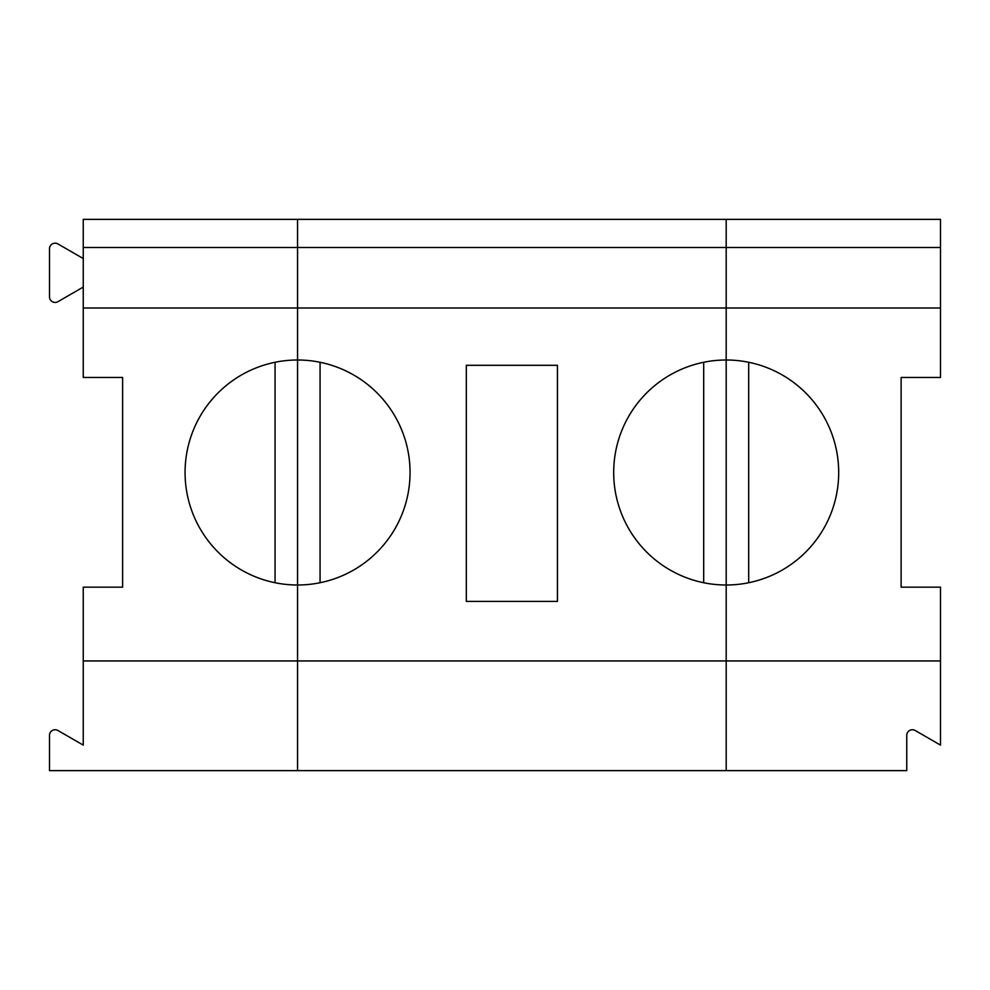 <?xml version="1.0" encoding="UTF-8"?>
<svg xmlns="http://www.w3.org/2000/svg" width="990" height="990" viewBox="0 0 990 990"><rect width="100%" height="100%" fill="white"/><g stroke="black" fill="none" stroke-linecap="round" stroke-linejoin="round"><path stroke-width="1.49" d="M83.247 247.5L297.557 247.5L297.557 219.372L83.247 219.372L83.247 377.462L122.624 377.462L122.624 587.169L83.247 587.169L83.247 660.936L297.557 660.936L297.557 770.628L49.5 770.628L49.5 735.372A5.631 5.631 0 0 1 57.94 730.496L83.247 745.111L83.247 660.936M83.247 308.001L297.557 308.001L297.557 247.5L297.557 770.628L726.19 770.628L726.19 360.001A112.501 112.501 0 0 0 613.689 472.502A112.501 112.501 0 0 0 726.19 585.003A112.501 112.501 0 0 0 838.691 472.502A112.501 112.501 0 0 0 726.19 360.001L726.19 219.372L940.5 219.372L940.5 377.462L901.123 377.462L901.123 587.169L940.5 587.169L940.5 660.936L297.557 660.936L297.557 585.003A112.501 112.501 0 0 0 410.058 472.502A112.501 112.501 0 0 0 297.557 360.001A112.501 112.501 0 0 0 185.068 472.502A112.501 112.501 0 0 0 297.557 585.003L297.557 308.001L726.19 308.001L726.19 219.372L297.557 219.372L297.557 247.5L940.5 247.5M275.059 582.726L275.059 362.278M83.247 258.551L57.94 243.936A5.631 5.631 0 0 0 49.5 248.799L49.5 296.814A5.631 5.631 0 0 0 57.94 301.69L83.247 287.075M466.315 601.4L466.315 365.31L557.432 365.31L557.432 601.4L466.315 601.4M703.692 582.726L703.692 362.278M320.067 362.278L320.067 582.726M940.5 660.936L940.5 745.111L915.193 730.496A5.631 5.631 0 0 0 906.753 735.372L906.753 770.628L726.19 770.628L726.19 308.001L940.5 308.001M748.688 362.278L748.688 582.726"/></g></svg>
